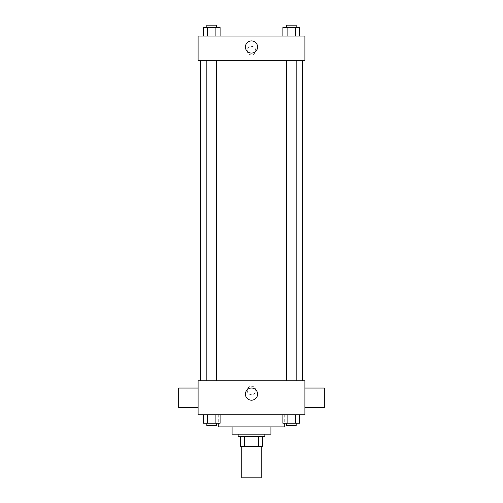 <?xml version="1.0" encoding="UTF-8"?>
<svg xmlns="http://www.w3.org/2000/svg" width="503" height="503" viewBox="0 0 503 503"><rect width="100%" height="100%" fill="white"/><g stroke="black" fill="none" stroke-linecap="round" stroke-linejoin="round"><path stroke-width="0.38" stroke-dasharray="2.52 1.89" d="M261.208 477.85L241.792 477.85M261.208 446.293L241.792 446.293L261.208 446.293M244.376 446.293L240.579 446.293L240.579 436.585L244.376 436.585L244.376 446.293L262.421 446.293M258.624 436.585L244.376 436.585L258.624 436.585L258.624 446.293M244.376 436.585L240.579 436.585M238.152 436.585L264.848 436.585M232.084 434.158L270.916 434.158M218.73 426.877L284.27 426.877M251.5 414.736L218.73 414.736L251.5 414.736M203.281 414.736L203.281 423.237L207.488 423.237L203.281 423.237L207.488 423.237L207.488 414.736L215.894 414.736L203.281 414.736L220.1 414.736L207.488 414.736L207.488 423.237L220.1 423.237L215.894 423.237L220.1 423.237L220.1 414.736L215.894 414.736L220.1 414.736L215.894 414.736L215.894 423.237L207.488 423.237L215.894 423.237L215.894 414.736L220.1 414.736L207.488 414.736L220.1 414.736M198.1 414.736L304.9 414.736L304.9 380.758L198.1 380.758L198.1 414.736M282.9 414.736L282.9 423.237L287.106 423.237L282.9 423.237L287.106 423.237L287.106 414.736L295.512 414.736L282.9 414.736L299.719 414.736L287.106 414.736L287.106 423.237L299.719 423.237L295.512 423.237L299.719 423.237L299.719 414.736L295.512 414.736L299.719 414.736L295.512 414.736L295.512 423.237L287.106 423.237L295.512 423.237L295.512 414.736L299.719 414.736L287.106 414.736L299.719 414.736M255.75 390.466A4.25 4.25 0 0 0 249.375 386.788A4.25 4.25 0 0 0 249.375 394.145A4.25 4.25 0 0 0 255.75 390.466A4.25 4.25 0 0 0 249.375 386.788A4.25 4.25 0 0 0 249.375 394.145A4.25 4.25 0 0 0 255.75 390.466M302.473 380.758L200.527 380.758L302.473 380.758M216.548 380.758L206.84 380.758L216.548 380.758L206.84 380.758L216.548 380.758L216.548 60.347L206.84 60.347L216.548 60.347M296.16 380.758L286.452 380.758L296.16 380.758L286.452 380.758L296.16 380.758L296.16 60.347L286.452 60.347L296.16 60.347M198.1 407.455L198.1 388.039L198.1 407.455M304.9 388.039L304.9 407.455L304.9 388.039M324.322 388.039L324.322 407.455M178.678 407.455L178.678 388.039M257.586 394.107A6.086 6.086 0 0 1 248.457 399.376A6.086 6.086 0 0 1 248.457 388.832A6.086 6.086 0 0 1 257.586 394.107M302.473 60.347L200.527 60.347L302.473 60.347M198.1 60.347L304.9 60.347L304.9 36.071L198.1 36.071L198.1 60.347M255.75 50.64A4.25 4.25 0 0 0 249.375 46.961A4.25 4.25 0 0 0 249.375 54.318A4.25 4.25 0 0 0 255.75 50.64A4.25 4.25 0 0 0 249.375 46.961A4.25 4.25 0 0 0 249.375 54.318A4.25 4.25 0 0 0 255.75 50.64M203.281 36.071L203.281 27.577L207.488 27.577L207.488 36.071L203.281 36.071L220.1 36.071L203.281 36.071L220.1 36.071L203.281 36.071L220.1 36.071L203.281 36.071L207.488 36.071L207.488 27.577L220.1 27.577L215.894 27.577L215.894 36.071L215.894 27.577L203.281 27.577L220.1 27.577L220.1 36.071M282.9 36.071L282.9 27.577L287.106 27.577L287.106 36.071L282.9 36.071L299.719 36.071L282.9 36.071L299.719 36.071L282.9 36.071L299.719 36.071L282.9 36.071L287.106 36.071L287.106 27.577L299.719 27.577L295.512 27.577L295.512 36.071L295.512 27.577L282.9 27.577L299.719 27.577L299.719 36.071M198.1 54.884L198.1 46.389L198.1 54.884M304.9 46.389L304.9 54.884L304.9 46.389M257.586 46.999A6.086 6.086 0 0 1 248.457 52.268A6.086 6.086 0 0 1 248.457 41.724A6.086 6.086 0 0 1 257.586 46.999M296.16 27.577L286.452 27.577L296.16 27.577L286.452 27.577L296.16 27.577L296.16 25.15L286.452 25.15L296.16 25.15L286.452 25.15L286.452 27.577M216.548 27.577L206.84 27.577L216.548 27.577L206.84 27.577L216.548 27.577L216.548 25.15L206.84 25.15L216.548 25.15L206.84 25.15L206.84 27.577M295.512 27.577L295.512 36.071M287.106 27.577L287.106 36.071M215.894 27.577L215.894 36.071M207.488 27.577L207.488 36.071M296.16 423.237L286.452 423.237L296.16 423.237L286.452 423.237L296.16 423.237L296.16 425.664L286.452 425.664L296.16 425.664L286.452 425.664L286.452 423.237M216.548 423.237L206.84 423.237L216.548 423.237L206.84 423.237L216.548 423.237L216.548 425.664L206.84 425.664L216.548 425.664L206.84 425.664L206.84 423.237M295.512 414.736L295.512 423.237M287.106 414.736L287.106 423.237M215.894 414.736L215.894 423.237M207.488 414.736L207.488 423.237M218.73 414.736L218.73 423.237M284.27 414.736L284.27 423.237M206.84 60.347L206.84 380.758M286.452 60.347L286.452 380.758"/><path stroke-width="0.75" d="M241.792 446.293L241.792 477.85L261.208 477.85L261.208 446.293M258.624 436.585L258.624 446.293L240.579 446.293L240.579 436.585M258.624 446.293L262.421 446.293L262.421 436.585L262.421 446.293M264.848 434.158L264.848 436.585L238.152 436.585L238.152 434.158M244.376 436.585L244.376 446.293M270.916 426.877L270.916 434.158L232.084 434.158L232.084 426.877M284.27 423.237L284.27 426.877L218.73 426.877L218.73 423.237M304.9 414.736L198.1 414.736L198.1 380.758L304.9 380.758L304.9 414.736M257.586 394.107A6.086 6.086 0 0 1 248.457 399.376A6.086 6.086 0 0 1 248.457 388.832A6.086 6.086 0 0 1 257.586 394.107M304.9 407.455L324.322 407.455L324.322 388.039L304.9 388.039M198.1 388.039L178.678 388.039L178.678 407.455L198.1 407.455M302.473 60.347L302.473 380.758M286.452 380.758L286.452 60.347M216.548 60.347L216.548 380.758M304.9 60.347L198.1 60.347L198.1 36.071L304.9 36.071L304.9 60.347M257.586 46.999A6.086 6.086 0 0 1 248.457 52.268A6.086 6.086 0 0 1 248.457 41.724A6.086 6.086 0 0 1 257.586 46.999M299.719 36.071L299.719 27.577L282.9 27.577L282.9 36.071M295.512 27.577L295.512 36.071M287.106 27.577L287.106 36.071M286.452 27.577L286.452 25.15L296.16 25.15L296.16 27.577M220.1 36.071L220.1 27.577L203.281 27.577L203.281 36.071M215.894 27.577L215.894 36.071M207.488 27.577L207.488 36.071M206.84 27.577L206.84 25.15L216.548 25.15L216.548 27.577M299.719 414.736L299.719 423.237L282.9 423.237L282.9 414.736M295.512 414.736L295.512 423.237M287.106 414.736L287.106 423.237M296.16 423.237L296.16 425.664L286.452 425.664L286.452 423.237M220.1 414.736L220.1 423.237L203.281 423.237L203.281 414.736M215.894 414.736L215.894 423.237M207.488 414.736L207.488 423.237M216.548 423.237L216.548 425.664L206.84 425.664L206.84 423.237M200.527 60.347L200.527 380.758M296.16 380.758L296.16 60.347M206.84 60.347L206.84 380.758"/></g></svg>
